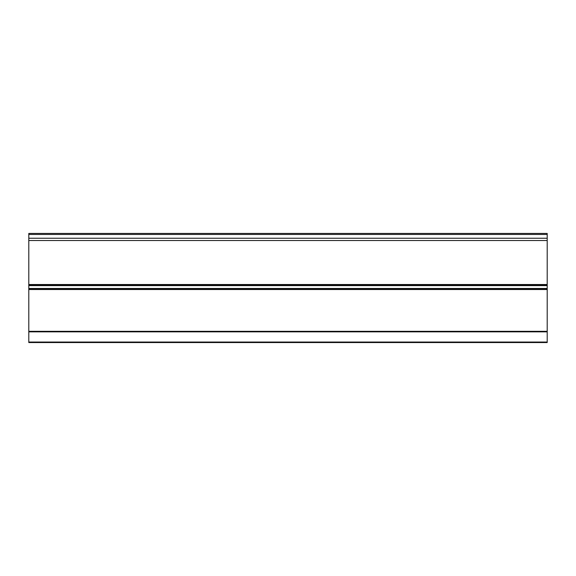 <?xml version="1.0" encoding="UTF-8"?>
<svg xmlns="http://www.w3.org/2000/svg" width="576" height="576" viewBox="0 0 576 576"><rect width="100%" height="100%" fill="white"/><g stroke="black" fill="none" stroke-linecap="round" stroke-linejoin="round"><path stroke-width="0.86" d="M28.8 331.322L28.8 233.438L547.2 233.438L547.2 342.562L28.8 342.562L28.8 331.322L547.2 331.322M28.8 288.994L547.2 288.994M547.2 285.077L28.8 285.077M547.2 238.241L28.8 238.241M28.8 240.516L547.2 240.516M28.8 234.446L547.2 234.446M547.2 342.036L28.8 342.036M28.8 331.848L547.2 331.848M28.8 289.512L547.2 289.512M547.2 288.482L28.8 288.482M28.8 285.617L547.2 285.617M547.2 284.522L28.8 284.522"/></g></svg>
